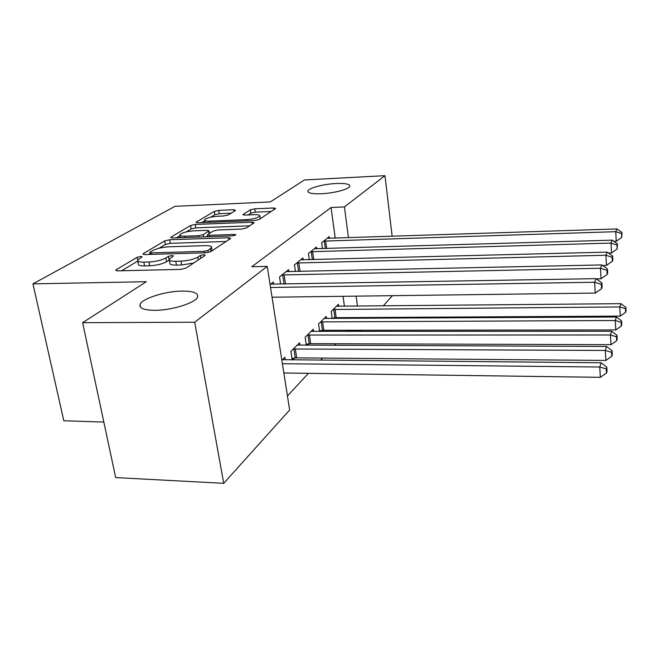 <?xml version="1.0" encoding="UTF-8"?>
<svg xmlns="http://www.w3.org/2000/svg" width="659" height="659" viewBox="0 0 659 659"><rect width="100%" height="100%" fill="white"/><g stroke="black" fill="none" stroke-linecap="round" stroke-linejoin="round"><path stroke-width="0.99" d="M140.812 256.417L137.154 257.274L116.239 269.712L115.687 270.239L117.615 270.849L180.624 269.383L186.077 268.056L205.188 255.362L203.969 254.629L200.32 255.503L197.898 257.092C193.771 259.382 188.136 260.733 180.986 261.145L175.764 261.285C171.183 261.335 168.992 260.676 169.182 259.308L173.449 255.947L172.024 255.527L168.375 256.4L165.846 257.974C161.579 260.239 155.944 261.582 148.942 261.985L143.835 262.125C139.477 262.167 137.401 261.541 137.607 260.247L142.155 256.812L140.812 256.417M169.297 260.033L166.546 261.747L165.846 257.974M321.435 193.746C334.162 193.235 349.608 189.075 349.838 186.176C349.748 184.059 345.151 183.177 336.049 183.523C323.553 184.067 308.33 188.112 307.91 191.069C307.868 193.153 312.374 194.043 321.435 193.746M154.865 310.315C172.378 310.397 196.86 302.423 197.716 296.608C198.145 292.925 193.029 291.08 182.345 291.08C165.318 291.121 141.314 298.716 139.988 304.73C139.354 308.338 144.313 310.2 154.865 310.315M235.535 210.468L233.92 209.727L218.739 210.394L214.299 211.399L196.481 221.992L196.118 222.347L197.997 222.8L254.588 220.543L259.226 219.472L275.66 208.442L273.609 207.989L254.778 208.812L250.338 209.826L242.949 214.62L244.942 215.081L254.399 214.686C258.089 214.587 259.91 215.007 259.86 215.963C258.213 217.816 253.855 219.035 246.787 219.62L209.653 221.119C206.176 221.21 204.479 220.806 204.57 219.908C206.308 218.047 210.691 216.819 217.709 216.226L223.755 215.971L228.286 214.941L235.535 210.468M335.217 238.154L331.073 207.486L251.829 266.73L267.224 266.368L289.631 410.013L223.722 483.327L194.71 322.218L267.224 266.368M331.073 207.486L344.418 206.91L384.98 175.673L392.154 236.293M223.722 483.327L115.679 477.586L82.622 322.688L146.306 281.706L32.95 283.864L174.94 206.333L270.289 201.934L304.458 179.956L384.98 175.673M82.622 322.688L194.71 322.218M169.627 239.752L164.692 240.897L143.423 253.542L142.945 254.003L144.856 254.563L205.74 252.801L210.913 251.565L230.304 238.682L230.65 238.311L228.533 237.751L169.627 239.752L170.277 243.319L165.351 244.464L159.066 248.245M171.151 237.059L190.575 225.502L195.253 224.439L252.076 222.207L254.152 222.717L246.441 227.965L241.664 229.077L217.956 229.958L213.162 231.07L207.453 234.802L209.471 235.329L234.472 234.447L235.947 234.835L232.289 235.889L172.625 237.965L170.73 237.462L171.151 237.059L171.299 237.891M32.95 283.864L63.824 420.763L103.834 422.073M316.707 248.797L316.452 247.001L308.445 253.501L309.343 259.728M320.851 331.493L321.872 330.464M326.526 318.544L326.221 316.369L318.552 323.973L319.631 331.502M288.897 271.681L288.593 269.63L279.531 276.978L280.627 284.12M292.736 359.971L294.639 358.043M299.927 345.258L299.557 342.787L290.899 351.354L292.217 359.962M347.277 331.477L347.655 330.266M346.057 318.445L345.95 317.63M344.41 306.27L343.067 296.311M287.439 395.96L308.428 373.34M320.603 360.218L322.597 358.076M334.36 345.398L335.892 343.751M281.871 360.292L284.952 357.244L285.363 359.905M270.075 284.663L273.304 282.044L273.642 284.243M307.234 345.291L308.667 343.833M313.626 331.502L313.289 329.187L305.15 337.243L306.336 345.291M303.222 259.885L302.951 257.966L294.441 264.877L295.43 271.541M333.676 318.511L334.327 317.852M338.71 306.328L338.429 304.285L331.189 311.452L332.169 318.519M329.418 238.344L329.187 236.663L321.633 242.792L322.449 248.624M361.33 330.25L360.687 330.958L360.597 330.25M359.04 318.379L358.933 317.556M357.433 306.155L356.124 296.146M348.463 237.726L344.418 206.91M392.402 295.677L383.208 305.908M372.805 317.481L372.063 318.313M347.746 330.975L360.687 330.958M137.747 260.997L138.332 263.995C138.126 265.313 140.202 265.948 144.568 265.906L143.835 262.125M166.546 261.747C162.287 264.037 156.661 265.379 149.659 265.783L144.568 265.906M169.322 260.074L169.882 263.106C169.692 264.481 171.892 265.157 176.464 265.116L175.764 261.285M193.664 263.023L181.678 264.984L176.464 265.116M137.764 261.055L121.635 270.758M226.078 241.491L170.277 243.319M149.98 253.715L148.753 254.448M150.079 252.191L149.75 252.504L151.1 252.899L204.356 251.326L207.964 250.469L211.638 247.545C211.77 246.211 209.537 245.585 204.941 245.659L169.001 246.796C162.32 247.199 156.9 248.468 152.74 250.593L150.079 252.191M176.381 237.833L179.989 235.667M186.233 231.91L191.176 228.937L190.575 225.502M249.67 225.815L195.847 227.866L191.176 228.937M193.771 230.848C186.39 231.466 181.752 232.8 179.841 234.851C179.726 235.815 181.439 236.268 184.981 236.194L198.425 235.716L203.285 234.588L209.027 230.864L207.05 230.362L193.771 230.848M207.626 235.798L206.036 236.803M271.269 211.473L255.305 212.157L250.865 213.17L248.081 214.949M231.128 213.186L219.29 213.697L214.85 214.694L210.723 217.182M204.718 220.79L201.621 222.651M283.856 373.002L600.374 377.327L599.748 367.022L601.173 362.771L282.497 359.674M282.406 363.719L599.748 367.022L606.255 368.892L606.502 373.01L607.046 371.289L606.807 367.178L606.255 368.892M601.173 362.771L606.807 367.178M606.502 373.01L600.374 377.327M272.035 297.217L595.266 293.082L594.607 282.25L270.519 287.497M601.288 284.326L601.543 288.658L602.12 287.192L601.865 282.876L601.288 284.326L594.607 282.25L596.107 278.658L270.734 284.128M595.266 293.082L601.543 288.658M601.865 282.876L596.107 278.658M291.978 358.397L296.69 357.862L605.86 360.44L605.275 350.448L606.601 346.477L297.25 345.061M293.271 349.006L605.275 350.448L611.552 352.277L611.774 356.28L612.285 354.666L612.063 350.679L611.552 352.277M606.601 346.477L612.063 350.679M611.774 356.28L605.86 360.44M306.171 344.171L310.653 343.66L610.984 344.682L610.432 334.978L611.667 331.271L311.122 331.329M307.374 335.044L610.432 334.978L616.486 336.774L616.7 340.654L617.178 339.146L616.964 335.283L616.486 336.774M611.667 331.271L616.964 335.283M616.7 340.654L610.984 344.682M596.354 278.839L601.066 278.757L600.456 268.271L282.011 274.968M606.89 270.289L607.128 274.482L607.664 273.123L607.425 268.938L606.89 270.289L600.456 268.271L601.848 264.926L286.179 271.582M601.066 278.757L607.128 274.482M607.425 268.938L601.848 264.926M602.639 265.495L606.478 265.412L605.901 255.239L296.764 262.99M612.104 257.216L612.326 261.277L612.829 260.008L612.606 255.956L612.104 257.216L605.901 255.239L607.203 252.117L300.685 259.803M606.478 265.412L612.326 261.277M612.606 255.956L607.203 252.117M319.533 330.777L323.8 330.291L615.778 329.937L615.259 320.505L616.412 317.028L324.179 318.396M320.645 321.897L615.259 320.505L621.107 322.267L621.313 326.04L621.758 324.632L621.552 320.867L621.107 322.267M616.412 317.028L621.552 320.867M621.313 326.04L615.778 329.937M332.12 318.149L336.205 317.679L620.276 316.114L619.781 306.937L620.869 303.675L336.502 306.196M333.166 309.491L619.781 306.937L625.44 308.667L625.63 312.341L626.05 311.015L625.861 307.358L625.44 308.667M620.869 303.675L625.861 307.358M625.63 312.341L620.276 316.114M608.471 253.023L611.527 252.941L610.984 243.072L310.636 251.722M616.972 245L617.186 248.945L617.442 243.822L616.972 245L610.984 243.072L612.203 240.156L314.327 248.731M611.527 252.941L617.186 248.945M617.442 243.822L612.203 240.156M613.891 241.334L616.256 241.268L615.745 231.68L323.701 241.112M621.536 233.566L621.734 237.397L621.972 232.462L621.536 233.566L615.745 231.68L616.882 228.945L327.177 238.294M616.256 241.268L621.734 237.397M621.972 232.462L616.882 228.945M137.69 260.041L137.154 257.274M200.806 258.279L200.32 255.503M169.066 260.157L168.375 256.4M149.659 265.783L148.942 261.985M181.678 264.984L180.986 261.145M198.392 259.885L197.898 257.092M116.454 270.783L116.239 269.712M228.854 239.645L228.533 237.751M143.604 254.489L143.423 253.542M165.351 244.464L164.692 240.897M151.381 254.374L151.1 252.899M204.619 252.834L204.356 251.326M208.31 252.479L207.964 250.469M210.888 251.581L210.419 248.847M195.847 227.866L195.253 224.439M252.364 224.027L252.076 222.207M209.702 236.68L209.471 235.329M234.653 235.527L234.472 234.447M185.22 237.528L184.981 236.194M198.656 237.059L198.425 235.716M203.689 236.886L203.285 234.588M209.076 233.64L208.664 231.235M209.859 222.33L209.653 221.119M246.985 220.847L246.787 219.62M243.36 214.982L243.253 214.307M250.865 213.17L250.338 209.826M255.305 212.157L254.778 208.812M273.88 209.743L273.609 207.989M196.613 222.726L196.481 221.992M214.85 214.694L214.299 211.399M219.29 213.697L218.739 210.394M234.176 211.308L233.92 209.727M295.248 357.961L293.881 348.924M296.69 357.862L295.323 348.833M309.26 343.759L307.967 334.961M310.653 343.66L309.368 334.863M284.103 274.77L285.512 284.037M282.637 274.885L284.029 284.062M298.799 262.793L300.067 271.442M297.374 262.908L298.626 271.467M322.44 330.39L321.221 321.814M323.8 330.291L322.589 321.716M334.879 317.778L333.726 309.417M336.205 317.679L335.052 309.318M312.613 251.532L313.758 259.621M311.221 251.647L312.366 259.654M325.62 240.922L326.666 248.509M324.269 241.037L325.307 248.542M140.449 307.086L139.988 304.73M308.017 191.827L307.91 191.069M150.112 254.407L149.782 252.661M212.182 250.717L211.638 247.545M207.791 236.746L207.486 234.991M180.352 237.693L179.932 235.345M209.463 233.401L209.027 230.864M205.015 222.52L204.636 220.328M260.297 218.763L259.86 215.963"/></g></svg>
